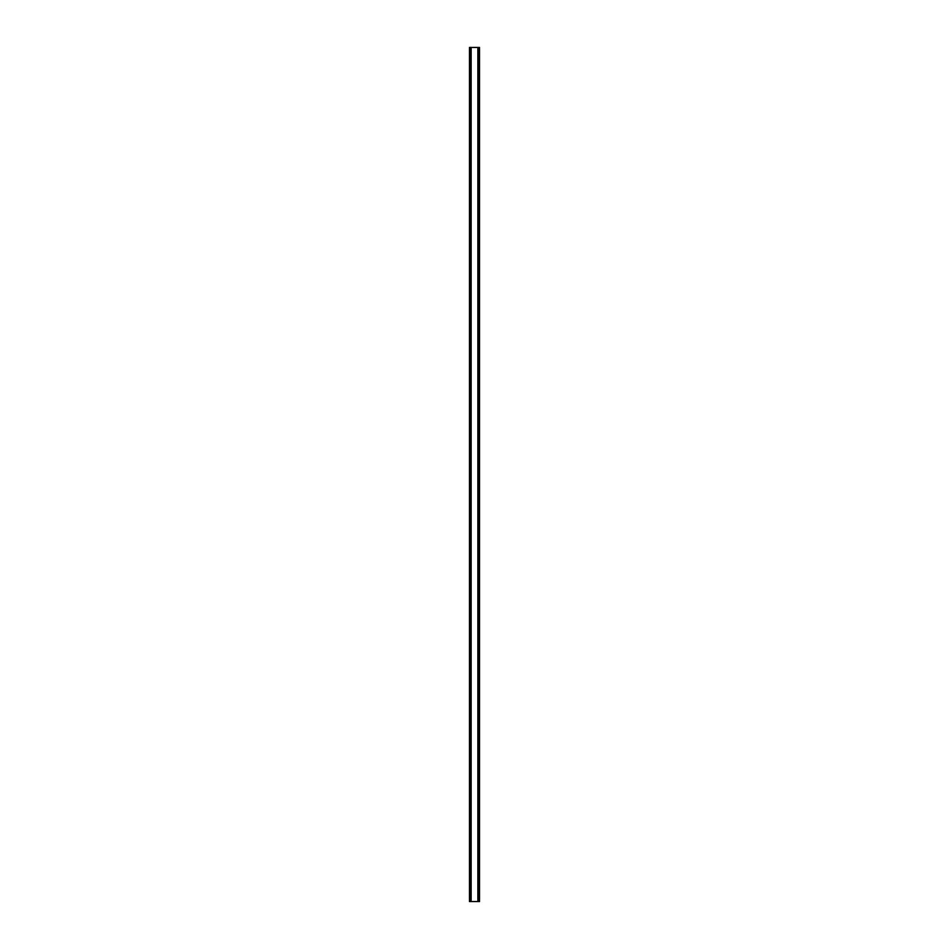 <?xml version="1.0" encoding="UTF-8"?>
<svg xmlns="http://www.w3.org/2000/svg" width="949" height="949" viewBox="0 0 949 949"><rect width="100%" height="100%" fill="white"/><g stroke="black" fill="none" stroke-linecap="round" stroke-linejoin="round"><path stroke-width="1.42" d="M478.948 47.45L469.47 47.45L469.47 901.55L479.53 901.55L479.53 47.45L478.948 901.55M470.918 47.45L470.918 901.55L470.918 47.45M478.082 901.55L478.082 47.45L478.082 901.55M469.47 47.45L469.47 901.55M471.143 47.45L471.143 901.55M477.857 47.45L477.857 901.55M479.53 47.45L479.53 901.55M469.541 47.45L469.541 901.55M469.933 47.45L469.933 901.55M470.052 47.45L470.052 901.55M470.977 47.45L470.977 901.55M478.023 47.45L478.023 901.55M479.067 47.45L479.067 901.55M479.459 47.45L479.459 901.55"/></g></svg>
